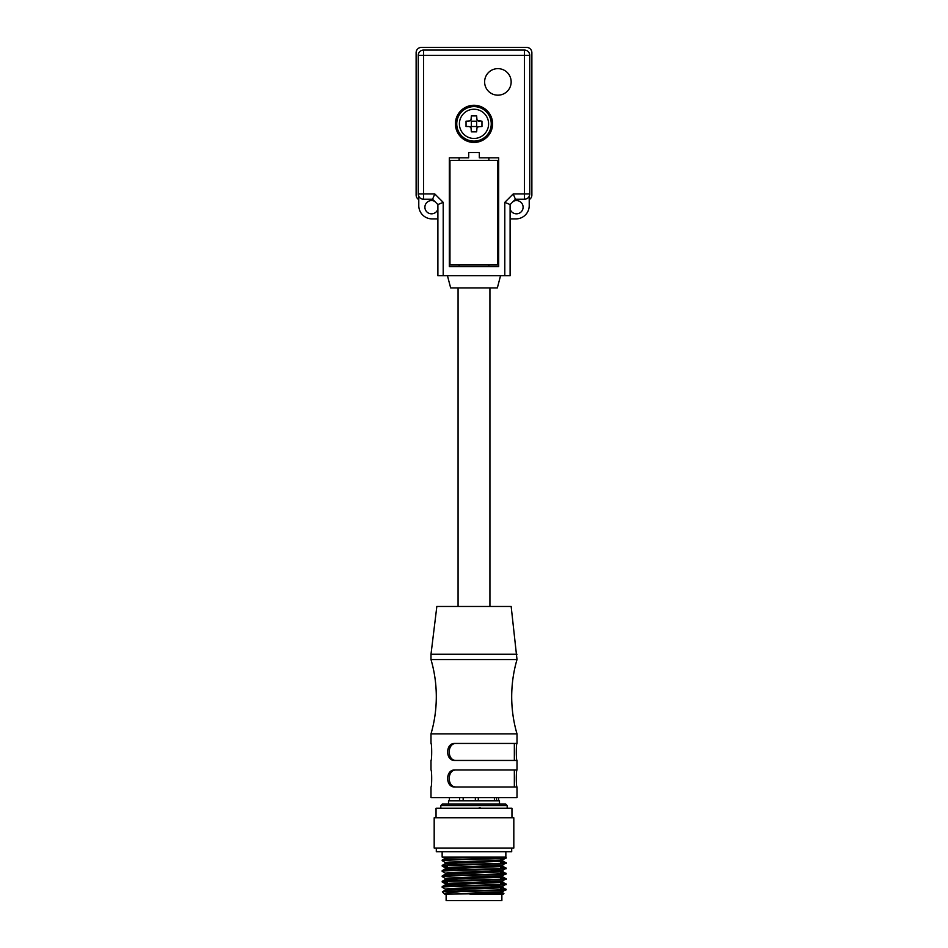 <?xml version="1.0" encoding="UTF-8"?>
<svg xmlns="http://www.w3.org/2000/svg" width="948" height="948" viewBox="0 0 948 948"><rect width="100%" height="100%" fill="white"/><g stroke="black" fill="none" stroke-linecap="round" stroke-linejoin="round"><path stroke-width="1.42" d="M418.779 199.601A5.309 5.309 0 0 1 416.125 195.004L416.125 52.709A5.309 5.309 0 0 1 421.433 47.4L526.567 47.4A5.309 5.309 0 0 1 531.875 52.709L531.875 195.004A5.309 5.309 0 0 1 529.221 199.601M497.747 160.413L449.968 160.413L449.968 265.002L497.747 265.002L497.747 160.413M489.926 606.471L489.926 287.908L450.644 287.908L447.456 275.702M488.599 123.856A14.599 14.599 0 0 1 474 138.455A14.599 14.599 0 0 1 459.401 123.856A14.599 14.599 0 0 1 474 109.257A14.599 14.599 0 0 1 488.599 123.856M478.088 126.807A2.654 2.654 0 0 0 476.951 127.944A5.048 5.048 0 0 0 478.088 126.807L481.963 126.511L481.963 121.202L477.436 120.42L476.654 121.202L471.346 121.202L471.346 126.511L476.654 126.511L476.654 121.202M476.951 127.944L476.654 131.819L471.346 131.819L471.049 127.944A2.654 2.654 0 0 0 469.912 126.807L470.564 127.281L471.346 126.511M469.912 120.906A2.654 2.654 0 0 0 471.049 119.768A5.048 5.048 0 0 0 469.912 120.906L466.037 121.202L466.037 126.511L468.691 126.511M491.254 123.856A17.254 17.254 0 0 0 474 106.603A17.254 17.254 0 0 0 456.746 123.856A17.254 17.254 0 0 0 474 141.11A17.254 17.254 0 0 0 491.254 123.856M511.162 81.907A13.272 13.272 0 0 0 497.89 68.635A13.272 13.272 0 0 0 484.618 81.907A13.272 13.272 0 0 0 497.89 95.179A13.272 13.272 0 0 0 511.162 81.907A13.272 13.272 0 0 1 497.89 95.179A13.272 13.272 0 0 1 484.618 81.907A13.272 13.272 0 0 1 497.89 68.635A13.272 13.272 0 0 1 511.162 81.907M510.107 205.349A6.636 6.636 0 0 1 510.676 203.986M513.247 201.414A6.636 6.636 0 0 1 523.106 207.209A6.636 6.636 0 0 1 510.107 209.07M437.893 209.07A6.636 6.636 0 0 1 424.894 207.209A6.636 6.636 0 0 1 434.753 201.414M437.324 203.986A6.636 6.636 0 0 1 437.893 205.349M492.581 123.856A18.581 18.581 0 0 0 474 105.275A18.581 18.581 0 0 0 455.419 123.856A18.581 18.581 0 0 0 474 142.437A18.581 18.581 0 0 0 492.581 123.856M489.926 287.908L497.356 287.908L500.544 275.702M515.416 199.246L524.434 199.246L524.434 193.937L529.742 193.937A5.309 5.309 0 0 1 524.434 199.246A5.309 5.309 0 0 0 529.742 193.937L529.742 55.363A5.309 5.309 0 0 0 524.434 50.054L423.566 50.054A5.309 5.309 0 0 0 418.258 55.363L418.258 193.937A5.309 5.309 0 0 0 423.566 199.246A5.309 5.309 0 0 1 418.258 193.937L434.788 193.937L432.584 199.246L423.566 199.246L423.566 55.363L418.258 55.363A5.309 5.309 0 0 1 423.566 50.054L423.566 55.363L529.742 55.363A5.309 5.309 0 0 0 524.434 50.054L524.434 193.937L513.212 193.937L515.416 199.246L510.107 204.555L504.798 202.351L513.212 193.937M497.356 287.908L450.644 287.908M510.107 204.555L510.107 275.702L504.798 275.702L504.798 202.351M434.788 193.937L443.202 202.351L443.202 275.702L504.798 275.702M443.202 275.702L437.893 275.702L437.893 204.555L432.584 199.246M443.202 202.351L437.893 204.555M529.221 196.248L529.221 205.621A13.272 13.272 0 0 1 515.949 218.893L510.107 218.893M437.893 218.893L432.051 218.893A13.272 13.272 0 0 1 418.779 205.621L418.779 196.248M449.316 157.83L449.316 266.672L498.684 266.672L498.684 157.83L479.309 157.83L479.309 152.521L468.691 152.521L468.691 157.83L449.316 157.83M459.128 266.672L459.128 265.002M459.128 160.413L459.128 157.83M488.872 266.672L488.872 265.002M488.872 160.413L488.872 157.83M476.654 126.511L477.436 127.281M471.346 121.202L470.564 120.42M471.049 119.768L471.346 115.893L476.654 115.893L476.951 119.768A2.654 2.654 0 0 0 478.088 120.906L479.309 121.202M496.562 733.894L517.004 733.894C513.472 721.748 511.707 709.365 511.695 696.721C511.707 684.089 513.472 671.694 517.004 659.559L430.996 659.559C434.528 671.694 436.293 684.089 436.305 696.721C436.293 709.365 434.528 721.748 430.996 733.894L496.562 733.894M500.544 891.393L502.665 891.713L502.665 892.791L499.193 893.206L447.112 894.225L502.63 891.76L505.853 889.307L500.544 888.821M500.544 859.528L502.63 859.907L489.63 860.701L449.364 862.064L445.335 862.514L445.335 863.557M445.37 863.545L499.051 861.365L502.665 860.926L502.665 859.86M502.63 860.879L505.853 862.763L502.63 865.216L449.364 867.384L445.335 867.835L445.335 868.889L499.193 866.65L502.665 866.235L502.665 865.192M502.63 866.188L505.853 868.072L502.63 870.525L449.435 872.67L445.335 873.132L445.335 874.198L499.181 871.97L502.665 871.544L502.665 870.501M502.665 875.798L449.364 877.99L445.335 878.452L445.335 879.507L499.193 877.267L502.665 876.853L502.665 875.798M502.63 876.805L505.853 878.689L502.63 881.142L449.364 883.299L445.335 883.749L445.335 884.816L499.193 882.588L502.665 882.173L502.665 881.119M502.63 882.126L505.853 883.998L502.63 886.451L449.636 888.596L445.335 889.07L445.335 890.125L499.027 887.897L502.665 887.47L502.665 886.427M445.75 857.063L445.335 858.272L469.971 857.063M447.456 858.604L445.335 858.272M447.456 869.221L445.335 868.889M447.456 874.53L445.335 874.198M447.456 879.839L445.335 879.507M447.456 885.148L445.335 884.816M447.456 890.456L445.335 890.125M448.511 803.975L448.511 800.787L499.489 800.787L499.489 803.975M436.044 817.78L436.044 808.217L511.956 808.217L511.956 817.78M434.184 848.033L513.816 848.033L513.816 817.78L434.184 817.78L434.184 848.033M517.004 786.982C516.091 787.314 516.091 769.646 517.004 769.989L454.673 769.989C445.335 769.658 445.323 787.326 454.673 786.982L517.004 786.982L517.004 797.6L430.996 797.6L430.996 786.982C431.909 787.326 431.909 769.658 430.996 769.989L430.996 760.438C431.909 760.782 431.909 743.114 430.996 743.445L430.996 733.894M517.004 769.989L517.004 760.438L454.673 760.438C445.323 760.782 445.335 743.114 454.673 743.445L517.004 743.445L517.004 733.894M517.004 760.438C516.091 760.77 516.091 743.09 517.004 743.445M455.858 769.989C447.018 769.966 447.018 787.03 455.858 786.982M455.858 743.445C447.018 743.422 447.018 760.486 455.858 760.438M517.004 654.25L430.996 654.25L436.838 606.471L511.162 606.471L517.004 659.559M463.169 800.787L463.169 797.6M475.351 800.787L475.351 797.6M507.18 805.563L440.82 805.563L442.408 803.975L505.592 803.975L507.18 805.563L507.18 808.217M479.285 807.708L481.015 808.217M481.833 808.217L477.519 808.217M449.411 800.787L449.411 797.6M498.589 797.6L498.589 800.787M494.406 800.787L494.406 797.6M478.278 800.787L478.278 797.6M459.65 797.6L459.65 800.787M511.695 848.033L511.695 851.754L436.305 851.754L436.305 848.033M505.853 851.754L505.853 857.063L442.147 857.063L442.147 851.754M505.379 857.881C514.373 858.77 447.729 859.646 442.621 860.535L442.621 859.966C447.729 859.078 514.373 858.201 505.379 857.312L502.476 857.063M505.13 857.016L505.853 858.023L502.63 859.907M442.147 860.677L445.37 862.562M500.544 862.834L504.063 863.047M505.379 863.19C514.373 864.078 447.729 864.955 442.621 865.844L442.621 865.275C447.729 864.386 514.373 863.51 505.379 862.621L500.544 862.265M442.147 865.986L447.456 866.484M500.544 868.143L504.063 868.356M505.379 868.498C514.373 869.387 447.729 870.264 442.621 871.153L442.621 870.584C447.729 869.695 514.373 868.818 505.379 867.93L500.544 867.574M447.456 865.915L443.937 865.702M442.147 871.295L445.37 873.179M500.544 873.464L504.063 873.665M505.379 873.807C514.373 874.696 447.729 875.573 442.621 876.462L442.621 875.893C447.729 875.004 514.373 874.127 505.379 873.238L500.544 872.895M502.63 871.508L505.853 873.381L502.63 875.834M442.147 876.604L445.37 878.488M500.544 878.772L504.063 878.974M505.379 879.116C514.373 880.005 447.729 880.882 442.621 881.77L442.621 881.202C447.729 880.313 514.373 879.436 505.379 878.547L500.544 878.204M442.147 881.913L447.456 882.41M500.544 884.081L504.063 884.283M505.379 884.425C514.373 885.314 447.729 886.19 442.621 887.079L442.621 886.51C447.729 885.622 514.373 884.745 505.379 883.856L500.544 883.512M442.147 887.221L445.37 889.106M500.544 889.39L504.063 889.591M505.379 889.734C510.818 890.35 482.485 890.966 460.574 891.57L445.524 891.57C459.614 890.776 513.437 889.971 505.379 889.165M460.574 891.57L445.596 893.135L447.112 894.071M502.63 892.743L503.909 893.478L503.198 894.225L469.971 894.225M445.596 893.135L446.615 894.225L444.802 894.225L442.396 891.819L445.524 891.57M480.411 894.225L500.544 893.241M501.871 894.225L501.871 900.6L446.129 900.6L446.129 894.225M487.545 893.703L500.603 893.751M469.912 126.807A5.048 5.048 0 0 0 471.049 127.944M478.088 120.906A5.048 5.048 0 0 0 476.951 119.768M458.074 606.471L458.074 287.908M496.562 797.6L496.562 800.787M430.996 659.559L430.996 654.25M514.349 760.438L514.349 743.445M514.349 786.982L514.349 769.989M440.82 805.563L440.82 808.217M442.183 881.96L445.37 883.797M442.183 866.034L445.37 867.87M445.37 890.077L442.408 891.795M502.63 887.423L505.817 889.271M445.37 884.78L442.183 886.617M445.37 879.46L442.183 881.308M445.37 874.163L442.183 875.999M445.37 868.842L442.183 870.691M445.37 863.533L442.183 865.382M445.37 858.224L442.183 860.073M447.456 868.558L447.456 870.24M447.456 873.878L447.456 875.549M447.456 879.175L447.456 880.858M447.456 881.427L447.456 883.429M447.456 884.496L447.456 886.167M447.456 889.793L447.456 891.476M500.544 857.063L500.544 857.952M500.544 858.521L500.544 860.18M500.544 861.258L500.544 863.261M500.544 866.555L500.544 868.569M500.544 871.876L500.544 873.878M500.544 874.447L500.544 876.118M500.544 877.173L500.544 879.187M500.544 882.493L500.544 884.496M500.544 887.79L500.544 889.805M500.544 890.373L500.544 892.044"/></g></svg>
